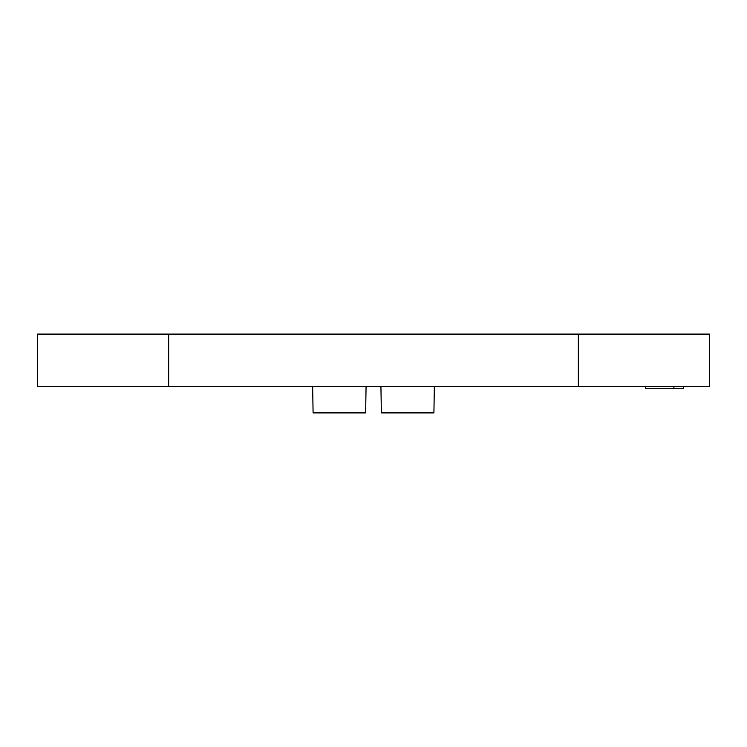 <?xml version="1.0" encoding="UTF-8"?>
<svg xmlns="http://www.w3.org/2000/svg" width="747" height="747" viewBox="0 0 747 747"><rect width="100%" height="100%" fill="white"/><g stroke="black" fill="none" stroke-linecap="round" stroke-linejoin="round"><path stroke-width="1.12" d="M709.65 334.105L709.65 386.629L37.35 386.629L37.35 334.105L709.65 334.105M173.911 386.629L215.93 386.629M531.07 386.629L573.089 386.629M645.576 386.629L645.576 388.729L683.365 388.729L683.365 386.629M673.906 388.729L673.906 386.629M380.923 386.629L381.381 412.895L433.904 412.895L434.362 386.629M312.638 386.629L313.096 412.895L365.619 412.895L366.077 386.629M168.654 334.105L168.654 386.629M578.346 334.105L578.346 386.629"/></g></svg>
